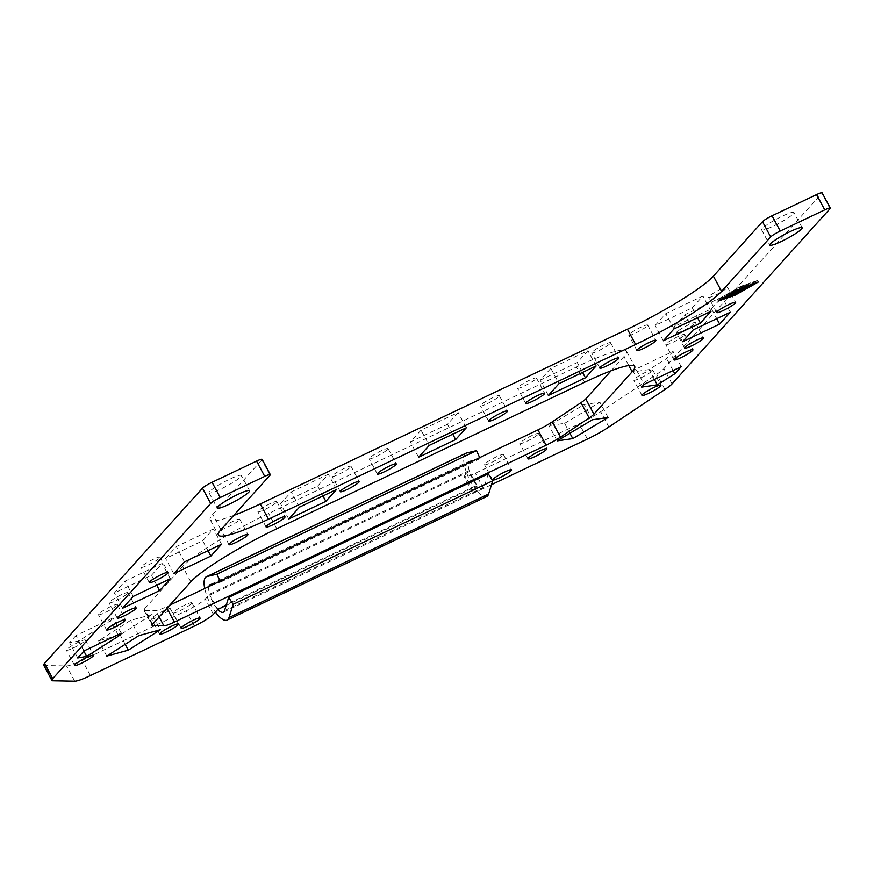 <?xml version="1.0" encoding="UTF-8"?>
<svg xmlns="http://www.w3.org/2000/svg" width="874" height="874" viewBox="0 0 874 874"><rect width="100%" height="100%" fill="white"/><g stroke="black" fill="none" stroke-linecap="round" stroke-linejoin="round"><path stroke-width="0.66" stroke-dasharray="4.37 3.28" d="M762.204 228.573A18.343 2.414 151.8 0 0 761.615 229.829A18.343 2.414 151.8 0 0 776.09 224.76A18.343 2.414 151.8 0 0 793.363 213.748A18.343 2.414 151.8 0 0 793.953 212.491A18.343 2.414 151.8 0 0 779.477 217.55A18.343 2.414 151.8 0 0 762.204 228.573M209.629 491.549A18.343 2.414 151.8 0 0 209.039 492.805A18.343 2.414 151.8 0 0 223.504 487.736A18.343 2.414 151.8 0 0 240.776 476.723A18.343 2.414 151.8 0 0 241.377 475.467A18.343 2.414 151.8 0 0 226.901 480.536A18.343 2.414 151.8 0 0 209.629 491.549M233.795 515.398A78.627 10.324 -28.2 0 1 210.208 519.779A78.627 10.324 -28.2 0 1 212.743 514.393L261.839 459.942A8.74 1.147 151.8 0 0 262.124 459.342M466.039 453.18A24.024 8.183 -115.5 0 0 466.803 473.315L464.804 475.532A17.469 2.294 151.8 0 0 464.236 476.723A17.469 2.294 151.8 0 0 475.369 473.205L579.211 423.792A26.209 3.441 151.8 0 0 600.7 411.73L656.724 374.258A26.209 3.441 151.8 0 0 663.879 368.62L821.833 193.438A8.74 1.147 151.8 0 0 822.117 192.837M538.362 434.149A10.75 1.409 151.8 0 0 538.701 433.417A10.75 1.409 151.8 0 0 530.234 436.388A10.75 1.409 151.8 0 0 520.106 442.834A10.75 1.409 151.8 0 0 519.768 443.577A10.75 1.409 151.8 0 0 528.235 440.605A10.75 1.409 151.8 0 0 538.362 434.149M127.659 593.413A10.75 1.409 151.8 0 0 127.997 592.67A10.75 1.409 151.8 0 0 119.53 595.642A10.75 1.409 151.8 0 0 109.414 602.099A10.75 1.409 151.8 0 0 109.064 602.831A10.75 1.409 151.8 0 0 117.542 599.859A10.75 1.409 151.8 0 0 127.659 593.413M84.964 640.762A10.75 1.409 151.8 0 0 85.313 640.019A10.75 1.409 151.8 0 0 76.836 642.991A10.75 1.409 151.8 0 0 66.719 649.437A10.75 1.409 151.8 0 0 66.369 650.18A10.75 1.409 151.8 0 0 74.847 647.208A10.75 1.409 151.8 0 0 84.964 640.762M191.57 603.541A10.75 1.409 151.8 0 0 191.909 602.809A10.75 1.409 151.8 0 0 183.442 605.769A10.75 1.409 151.8 0 0 173.325 612.226A10.75 1.409 151.8 0 0 172.976 612.958A10.75 1.409 151.8 0 0 181.453 609.997A10.75 1.409 151.8 0 0 191.57 603.541M684.397 335.212A10.75 1.409 151.8 0 0 684.746 334.469A10.75 1.409 151.8 0 0 676.268 337.44A10.75 1.409 151.8 0 0 666.152 343.886A10.75 1.409 151.8 0 0 665.802 344.629A10.75 1.409 151.8 0 0 674.28 341.658A10.75 1.409 151.8 0 0 684.397 335.212M727.092 287.863A10.75 1.409 151.8 0 0 727.43 287.12A10.75 1.409 151.8 0 0 718.963 290.092A10.75 1.409 151.8 0 0 708.836 296.537A10.75 1.409 151.8 0 0 708.497 297.28A10.75 1.409 151.8 0 0 716.964 294.309A10.75 1.409 151.8 0 0 727.092 287.863M239.41 519.954A10.75 1.409 151.8 0 0 239.749 519.211A10.75 1.409 151.8 0 0 231.282 522.182A10.75 1.409 151.8 0 0 221.166 528.639A10.75 1.409 151.8 0 0 220.816 529.371A10.75 1.409 151.8 0 0 229.294 526.399A10.75 1.409 151.8 0 0 239.41 519.954M647.35 325.805A10.75 1.409 151.8 0 0 647.7 325.073A10.75 1.409 151.8 0 0 639.222 328.034A10.75 1.409 151.8 0 0 629.105 334.491A10.75 1.409 151.8 0 0 628.756 335.223A10.75 1.409 151.8 0 0 637.233 332.262A10.75 1.409 151.8 0 0 647.35 325.805M350.66 467A10.75 1.409 151.8 0 0 351.009 466.268A10.75 1.409 151.8 0 0 342.532 469.229A10.75 1.409 151.8 0 0 332.415 475.685A10.75 1.409 151.8 0 0 332.076 476.417A10.75 1.409 151.8 0 0 340.543 473.457A10.75 1.409 151.8 0 0 350.66 467M499.01 396.403A10.75 1.409 151.8 0 0 499.36 395.671A10.75 1.409 151.8 0 0 490.882 398.631A10.75 1.409 151.8 0 0 480.766 405.088A10.75 1.409 151.8 0 0 480.416 405.82A10.75 1.409 151.8 0 0 488.894 402.859A10.75 1.409 151.8 0 0 499.01 396.403M387.75 449.356A10.75 1.409 151.8 0 0 388.1 448.613A10.75 1.409 151.8 0 0 379.622 451.585A10.75 1.409 151.8 0 0 369.505 458.042A10.75 1.409 151.8 0 0 369.156 458.774A10.75 1.409 151.8 0 0 377.634 455.802A10.75 1.409 151.8 0 0 387.75 449.356M536.09 378.759A10.75 1.409 151.8 0 0 536.439 378.016A10.75 1.409 151.8 0 0 527.962 380.988A10.75 1.409 151.8 0 0 517.845 387.433A10.75 1.409 151.8 0 0 517.506 388.176A10.75 1.409 151.8 0 0 525.973 385.205A10.75 1.409 151.8 0 0 536.09 378.759M610.271 343.46A10.75 1.409 151.8 0 0 610.609 342.717A10.75 1.409 151.8 0 0 602.142 345.689A10.75 1.409 151.8 0 0 592.015 352.135A10.75 1.409 151.8 0 0 591.676 352.877A10.75 1.409 151.8 0 0 600.154 349.906A10.75 1.409 151.8 0 0 610.271 343.46M276.49 502.299A10.75 1.409 151.8 0 0 276.839 501.567A10.75 1.409 151.8 0 0 268.362 504.538A10.75 1.409 151.8 0 0 258.245 510.984A10.75 1.409 151.8 0 0 257.896 511.716A10.75 1.409 151.8 0 0 266.373 508.755A10.75 1.409 151.8 0 0 276.49 502.299M159.669 557.896A10.75 1.409 151.8 0 0 160.018 557.164A10.75 1.409 151.8 0 0 151.541 560.125A10.75 1.409 151.8 0 0 141.424 566.581A10.75 1.409 151.8 0 0 141.075 567.313A10.75 1.409 151.8 0 0 149.552 564.353A10.75 1.409 151.8 0 0 159.669 557.896M695.07 323.369A10.75 1.409 151.8 0 0 695.42 322.637A10.75 1.409 151.8 0 0 686.942 325.598A10.75 1.409 151.8 0 0 676.826 332.054A10.75 1.409 151.8 0 0 676.476 332.786A10.75 1.409 151.8 0 0 684.954 329.826A10.75 1.409 151.8 0 0 695.07 323.369M652.375 370.718A10.75 1.409 151.8 0 0 652.725 369.986A10.75 1.409 151.8 0 0 644.247 372.947A10.75 1.409 151.8 0 0 634.131 379.403A10.75 1.409 151.8 0 0 633.781 380.135A10.75 1.409 151.8 0 0 642.259 377.175A10.75 1.409 151.8 0 0 652.375 370.718M170.015 609.451A10.75 1.409 151.8 0 0 170.364 608.719A10.75 1.409 151.8 0 0 161.887 611.68A10.75 1.409 151.8 0 0 151.77 618.136A10.75 1.409 151.8 0 0 151.421 618.868A10.75 1.409 151.8 0 0 159.898 615.908A10.75 1.409 151.8 0 0 170.015 609.451M116.985 605.245A10.75 1.409 151.8 0 0 117.335 604.513A10.75 1.409 151.8 0 0 108.857 607.474A10.75 1.409 151.8 0 0 98.74 613.93A10.75 1.409 151.8 0 0 98.391 614.662A10.75 1.409 151.8 0 0 106.868 611.702A10.75 1.409 151.8 0 0 116.985 605.245M503.085 455.288A10.75 1.409 151.8 0 0 503.435 454.546A10.75 1.409 151.8 0 0 494.957 457.517A10.75 1.409 151.8 0 0 484.841 463.963A10.75 1.409 151.8 0 0 484.491 464.706A10.75 1.409 151.8 0 0 492.969 461.734A10.75 1.409 151.8 0 0 503.085 455.288M491.516 484.677L483.551 488.468A17.469 2.294 -28.2 0 1 472.419 491.996A17.469 2.294 -28.2 0 1 472.987 490.795L474.986 488.577A24.024 8.183 64.5 0 1 466.803 473.315L469.207 470.649L209.607 594.189L207.204 596.855A24.024 8.183 -115.5 0 0 215.386 612.117M43.7 665.169A26.209 3.441 151.8 0 0 44.683 665.529L66.544 665.944A26.209 3.441 151.8 0 0 82.254 660.296L186.096 610.871A17.469 2.294 151.8 0 0 205.204 599.083L207.204 596.855A24.024 8.183 64.5 0 1 204.724 588.497M488.271 473.85L484.152 487.058A15.284 5.2 64.5 0 1 482.94 488.686A15.284 5.2 64.5 0 1 482.579 488.806A15.284 5.2 64.5 0 1 477.39 485.911L474.986 488.577A24.024 8.183 -115.5 0 0 486.13 496.771A24.024 8.183 -115.5 0 0 486.687 496.574M226.148 605.474L477.39 485.911M727.037 294.844L730.456 293.5L729.681 294.363L725.617 296.177L730.839 294.057L733.636 290.922L726.622 294.844L731.68 292.145L727.037 294.844L727.856 296.373M731.156 294.811L730.456 293.5M730.5 295.893L729.681 294.363M732.379 293.456L731.68 292.145M731.713 294.538L730.904 293.008M745.26 286.869L748.57 284.137L745.26 286.869L746.079 288.398M756.174 281.122L740.704 286.53L719.084 298.777L734.553 293.358L756.174 281.122L756.906 282.488M741.469 287.95L740.704 286.53M719.848 300.197L719.084 298.777M735.373 294.888L734.553 293.358M757.725 280.39L740.966 286.246L717.543 299.509L734.291 293.642L757.725 280.39L758.534 281.909M741.786 287.775L740.966 286.246M718.362 301.038L717.543 299.509M735.023 295.008L734.291 293.642M745.97 285.099L739.24 287.71L744.298 285.984L741.622 288.966L745.97 285.099L746.746 286.563M744.932 287.175L744.298 285.984M740.824 287.874L738.65 290.288L734.007 292.495L737.241 288.89L735.668 289.687L731.844 293.948L739.601 290.212L742.397 287.076L740.824 287.874L741.633 289.403M739.47 291.818L738.65 290.288M737.918 292.069L737.099 290.539M734.499 293.413L734.007 292.495M737.11 292.582L736.421 291.293M469.207 470.649A15.284 5.2 64.5 0 1 469.797 461.068A15.284 5.2 64.5 0 1 470.157 460.948L480.088 458.577L479.673 457.648M208.908 586.509A15.284 5.2 -115.5 0 0 209.607 594.189M220.062 581.188L220.488 582.128L215.703 583.264M480.088 458.577L220.488 582.128M611.101 370.794L623.97 356.537A78.627 10.324 151.8 0 0 626.505 351.151A78.627 10.324 151.8 0 0 576.425 366.993L268.613 513.486A78.627 10.324 151.8 0 0 182.644 566.56L144.428 608.949A17.469 2.294 151.8 0 0 143.871 610.139A17.469 2.294 151.8 0 0 144.527 610.391L155.725 610.598A17.469 2.294 151.8 0 0 166.202 606.829L169.862 605.081M711.458 308.817L722.121 296.974L685.041 314.629L674.367 326.461L711.458 308.817L716.756 318.693M202.692 540.798L213.365 528.967L176.286 546.611L165.612 558.453L202.692 540.798L207.99 550.686M692.23 307.823L702.904 295.991L665.813 313.635L655.139 325.478L692.23 307.823L697.528 317.71M151.453 575.321L162.127 563.49L125.048 581.134L114.374 592.976L151.453 575.321L156.752 585.209M564.626 423.355L599.892 402.226L584.236 404.498L548.959 425.627L564.626 423.355L569.924 433.242M75.951 635.584L69.549 642.685L78.529 641.123L110.539 620.704L113.03 617.94L75.951 635.584L84.133 650.857M635.944 369.079L633.453 371.843L649.109 369.571L666.633 358.526L673.035 351.424L635.944 369.079L644.127 384.341M152.142 614.477L130.597 620.398L98.587 640.806L120.131 634.895L152.142 614.477L160.335 629.75M317.666 486.086L328.34 474.254L291.25 491.898L280.576 503.741L317.666 486.086L322.965 495.973M550.849 368.347L540.176 380.19L577.266 362.535L587.94 350.703L550.849 368.347L559.032 383.62M421.049 430.128L410.376 441.96L447.466 424.316L458.14 412.473L421.049 430.128L429.232 445.39M418.559 457.233L410.376 441.96M452.765 434.192L447.466 424.316M466.323 427.747L458.14 412.473M548.359 395.452L540.176 380.19M582.565 372.422L577.266 362.535M596.123 365.966L587.94 350.703M336.523 489.516L328.34 474.254M299.432 507.16L291.25 491.898M288.759 519.003L280.576 503.741M138.78 635.66L130.597 620.398M106.77 656.068L98.587 640.806M125.19 644.324L120.131 634.895M641.636 387.116L633.453 371.843M654.408 379.447L649.109 369.571M673.078 370.565L666.633 358.526M681.217 366.698L673.035 351.424M77.731 657.958L69.549 642.685M83.893 651.13L78.529 641.123M118.045 634.71L110.539 620.704M121.224 633.202L113.03 617.94M608.086 417.488L599.892 402.226M592.419 419.76L584.236 404.498M557.153 440.889L548.959 425.627M170.31 578.752L162.127 563.49M133.23 596.407L125.048 581.134M122.557 608.238L114.374 592.976M711.086 311.253L702.904 295.991M674.007 328.908L665.813 313.635M663.333 340.74L655.139 325.478M221.559 544.229L213.365 528.967M184.469 561.884L176.286 546.611M173.795 573.715L165.612 558.453M730.314 312.247L722.121 296.974M693.224 329.891L685.041 314.629M682.55 341.734L674.367 326.461M217.255 608.861A15.284 5.2 64.5 0 1 209.869 595.096L469.48 471.545A15.284 5.2 -115.5 0 0 476.854 485.31L217.255 608.861L209.869 595.096M476.854 485.31L469.48 471.545M270.022 475.205L261.839 459.942M830.016 208.7L821.833 193.438M727.299 296.668L726.589 295.346M727.594 296.909L726.775 295.379M726.37 297.564L725.617 296.177M730.129 296.024L729.484 294.822M731.221 294.778L730.839 294.057M734.389 292.44L733.603 290.987M733.461 292.856L732.641 291.326M728.053 295.915L727.234 294.385M728.326 295.762L727.627 294.44M747.292 287.043L746.8 286.137M749.324 285.656L748.548 284.203M747.816 286.464L746.997 284.935M746.593 286.596L745.773 285.077M741.436 288.409L740.617 286.88M740.212 289.065L739.459 287.677M742.474 290.43L741.655 288.912M743.687 289.086L743.195 288.169M737.984 290.397L737.208 288.944M736.487 291.206L735.668 289.687M732.685 295.412L731.866 293.893M733.614 294.396L733.078 293.402M738.596 291.96L738.093 291.02M740.081 291.129L739.601 290.212M743.14 288.595L742.365 287.142M484.152 487.058L224.552 610.609M470.157 460.948L210.558 584.498M472.987 490.795L464.804 475.532M213.387 614.346L205.204 599.083M584.608 382.255L576.425 366.993M276.796 528.748L268.613 513.486M190.827 581.833L182.644 566.56M152.622 624.211L144.428 608.949M152.218 624.724L144.527 610.391M159.144 616.978L155.725 610.598M166.978 608.282L166.202 606.829M628.799 365.551L623.97 356.537M220.925 529.666L212.743 514.393M52.866 680.802L44.683 665.529M74.727 681.207L66.544 665.944M90.448 675.558L82.254 660.296M194.279 626.134L186.096 610.871M483.551 488.468L475.369 473.205M587.394 439.054L579.211 423.792M608.883 426.993L600.7 411.73M664.906 389.52L656.724 374.258M672.062 383.883L663.879 368.62M761.615 229.829L769.797 245.091M209.039 492.805L217.222 508.067M538.701 433.417L546.895 448.679M127.997 592.67L136.191 607.943M85.313 640.019L93.496 655.281M191.909 602.809L200.102 618.071M684.746 334.469L692.929 349.731M727.43 287.12L735.624 302.382M239.749 519.211L247.943 534.484M647.7 325.073L655.882 340.336M351.009 466.268L359.192 481.53M499.36 395.671L507.543 410.933M388.1 448.613L396.283 463.886M536.439 378.016L544.622 393.278M610.609 342.717L618.803 357.979M276.839 501.567L285.022 516.829M160.018 557.164L168.201 572.426M695.42 322.637L703.603 337.899M652.725 369.986L660.908 385.248M170.364 608.719L178.547 623.981M117.335 604.513L125.517 619.775M503.435 454.546L511.618 469.808M726.01 295.521L726.829 297.051M725.398 296.21L726.218 297.739M733.636 290.922L734.455 292.451M726.622 294.844L727.441 296.373M745.227 286.934L746.046 288.464M748.57 284.137L749.389 285.667M746.003 285.044L746.811 286.563M739.24 287.71L740.059 289.228M741.622 288.966L742.441 290.496M737.241 288.89L738.06 290.408M731.844 293.948L732.663 295.478M742.397 287.076L743.217 288.606M223.34 612.226L482.94 488.686M469.797 461.068L210.197 584.619M492.685 479.968L484.491 464.706M106.573 629.936L98.391 614.662M159.614 634.142L151.421 618.868M641.975 395.398L633.781 380.135M684.659 348.049L676.476 332.786M149.268 582.587L141.075 567.313M266.089 526.989L257.896 511.716M599.859 368.14L591.676 352.877M525.689 403.438L517.506 388.176M377.339 474.036L369.156 458.774M488.599 421.093L480.416 405.82M340.259 491.691L332.076 476.417M636.949 350.485L628.756 335.223M228.999 544.633L220.816 529.371M716.68 312.542L708.497 297.28M673.985 359.891L665.802 344.629M181.158 628.22L172.976 612.958M74.552 665.442L66.369 650.18M117.247 618.093L109.064 602.831M527.951 458.839L519.768 443.577M143.871 610.139L152.054 625.402M626.505 351.151L634.688 366.414M249.56 490.729L241.377 475.467M802.135 227.753L793.953 212.491M210.208 519.779L218.391 535.041M472.419 491.996L464.236 476.723"/><path stroke-width="1.31" d="M801.545 229.01A18.343 2.414 -28.2 0 1 784.273 240.022A18.343 2.414 -28.2 0 1 769.797 245.091A18.343 2.414 -28.2 0 1 770.387 243.835A18.343 2.414 -28.2 0 1 787.671 232.823A18.343 2.414 -28.2 0 1 802.135 227.753A18.343 2.414 -28.2 0 1 801.545 229.01M248.97 491.986A18.343 2.414 -28.2 0 1 231.686 503.009A18.343 2.414 -28.2 0 1 217.222 508.067A18.343 2.414 -28.2 0 1 217.812 506.811A18.343 2.414 -28.2 0 1 235.084 495.798A18.343 2.414 -28.2 0 1 249.56 490.729A18.343 2.414 -28.2 0 1 248.97 491.986M215.386 612.117L217.79 609.462A15.284 5.2 -115.5 0 0 222.979 612.357A15.284 5.2 -115.5 0 0 223.34 612.226A15.284 5.2 -115.5 0 0 224.552 610.609L228.671 597.39L233.118 604.349L229.01 617.568A24.024 8.183 64.5 0 1 227.087 620.114A24.024 8.183 64.5 0 1 226.53 620.311A24.024 8.183 64.5 0 1 215.386 612.117L213.387 614.346A17.469 2.294 -28.2 0 1 194.279 626.134L90.448 675.558A26.209 3.441 -28.2 0 1 74.727 681.207L52.866 680.802A26.209 3.441 -28.2 0 1 51.883 680.431A26.209 3.441 -28.2 0 1 52.735 678.639L210.689 503.446A8.74 1.147 -28.2 0 1 214.37 500.736A8.74 1.147 -28.2 0 1 220.237 497.557L264.735 476.374A8.74 1.147 -28.2 0 1 269.356 474.571A8.74 1.147 -28.2 0 1 270.306 474.615A8.74 1.147 -28.2 0 1 270.022 475.205L220.925 529.666A78.627 10.324 151.8 0 0 218.391 535.041A78.627 10.324 151.8 0 0 268.471 519.2L635.627 344.465A78.627 10.324 151.8 0 0 721.585 291.392L770.682 236.941A8.74 1.147 -28.2 0 1 774.364 234.232A8.74 1.147 -28.2 0 1 780.231 231.042L824.739 209.858A8.74 1.147 -28.2 0 1 829.35 208.056A8.74 1.147 -28.2 0 1 830.3 208.099A8.74 1.147 -28.2 0 1 830.016 208.7L672.062 383.883A26.209 3.441 -28.2 0 1 664.906 389.52L608.883 426.993A26.209 3.441 -28.2 0 1 587.394 439.054L491.516 484.677M270.306 474.615L262.124 459.342A8.74 1.147 151.8 0 0 261.173 459.309A8.74 1.147 151.8 0 0 256.552 461.111L212.054 482.284A8.74 1.147 151.8 0 0 206.177 485.474A8.74 1.147 151.8 0 0 202.495 488.184L44.541 663.377A26.209 3.441 151.8 0 0 43.7 665.169L51.883 680.431M830.3 208.099L822.117 192.837A8.74 1.147 151.8 0 0 821.167 192.793A8.74 1.147 151.8 0 0 816.545 194.596L772.048 215.78A8.74 1.147 151.8 0 0 766.181 218.97A8.74 1.147 151.8 0 0 762.499 221.679L713.403 276.129A78.627 10.324 -28.2 0 1 627.434 329.203L260.288 503.937A78.627 10.324 -28.2 0 1 233.795 515.398M528.3 458.107A10.75 1.409 -28.2 0 1 538.417 451.65A10.75 1.409 -28.2 0 1 546.895 448.679A10.75 1.409 -28.2 0 1 546.545 449.422A10.75 1.409 -28.2 0 1 536.428 455.867A10.75 1.409 -28.2 0 1 527.951 458.839A10.75 1.409 -28.2 0 1 528.3 458.107M117.597 617.361A10.75 1.409 -28.2 0 1 127.713 610.904A10.75 1.409 -28.2 0 1 136.191 607.943A10.75 1.409 -28.2 0 1 135.841 608.675A10.75 1.409 -28.2 0 1 125.725 615.121A10.75 1.409 -28.2 0 1 117.247 618.093A10.75 1.409 -28.2 0 1 117.597 617.361M74.902 664.71A10.75 1.409 -28.2 0 1 85.018 658.253A10.75 1.409 -28.2 0 1 93.496 655.281A10.75 1.409 -28.2 0 1 93.147 656.024A10.75 1.409 -28.2 0 1 83.03 662.47A10.75 1.409 -28.2 0 1 74.552 665.442A10.75 1.409 -28.2 0 1 74.902 664.71M181.508 627.488A10.75 1.409 -28.2 0 1 191.625 621.032A10.75 1.409 -28.2 0 1 200.102 618.071A10.75 1.409 -28.2 0 1 199.753 618.803A10.75 1.409 -28.2 0 1 189.636 625.26A10.75 1.409 -28.2 0 1 181.158 628.22A10.75 1.409 -28.2 0 1 181.508 627.488M674.335 359.159A10.75 1.409 -28.2 0 1 684.451 352.703A10.75 1.409 -28.2 0 1 692.929 349.731A10.75 1.409 -28.2 0 1 692.579 350.474A10.75 1.409 -28.2 0 1 682.463 356.92A10.75 1.409 -28.2 0 1 673.985 359.891A10.75 1.409 -28.2 0 1 674.335 359.159M717.03 311.81A10.75 1.409 -28.2 0 1 727.146 305.354A10.75 1.409 -28.2 0 1 735.624 302.382A10.75 1.409 -28.2 0 1 735.274 303.125A10.75 1.409 -28.2 0 1 725.158 309.571A10.75 1.409 -28.2 0 1 716.68 312.542A10.75 1.409 -28.2 0 1 717.03 311.81M229.349 543.901A10.75 1.409 -28.2 0 1 239.465 537.444A10.75 1.409 -28.2 0 1 247.943 534.484A10.75 1.409 -28.2 0 1 247.593 535.216A10.75 1.409 -28.2 0 1 237.477 541.672A10.75 1.409 -28.2 0 1 228.999 544.633A10.75 1.409 -28.2 0 1 229.349 543.901M637.288 349.753A10.75 1.409 -28.2 0 1 647.405 343.296A10.75 1.409 -28.2 0 1 655.882 340.336A10.75 1.409 -28.2 0 1 655.533 341.068A10.75 1.409 -28.2 0 1 645.416 347.524A10.75 1.409 -28.2 0 1 636.949 350.485A10.75 1.409 -28.2 0 1 637.288 349.753M340.609 490.948A10.75 1.409 -28.2 0 1 350.725 484.502A10.75 1.409 -28.2 0 1 359.192 481.53A10.75 1.409 -28.2 0 1 358.853 482.262A10.75 1.409 -28.2 0 1 348.737 488.719A10.75 1.409 -28.2 0 1 340.259 491.691A10.75 1.409 -28.2 0 1 340.609 490.948M488.948 420.35A10.75 1.409 -28.2 0 1 499.065 413.905A10.75 1.409 -28.2 0 1 507.543 410.933A10.75 1.409 -28.2 0 1 507.193 411.665A10.75 1.409 -28.2 0 1 497.077 418.122A10.75 1.409 -28.2 0 1 488.599 421.093A10.75 1.409 -28.2 0 1 488.948 420.35M377.688 473.304A10.75 1.409 -28.2 0 1 387.805 466.847A10.75 1.409 -28.2 0 1 396.283 463.886A10.75 1.409 -28.2 0 1 395.933 464.618A10.75 1.409 -28.2 0 1 385.816 471.075A10.75 1.409 -28.2 0 1 377.339 474.036A10.75 1.409 -28.2 0 1 377.688 473.304M526.028 402.706A10.75 1.409 -28.2 0 1 536.155 396.25A10.75 1.409 -28.2 0 1 544.622 393.278A10.75 1.409 -28.2 0 1 544.284 394.021A10.75 1.409 -28.2 0 1 534.167 400.467A10.75 1.409 -28.2 0 1 525.689 403.438A10.75 1.409 -28.2 0 1 526.028 402.706M600.209 367.408A10.75 1.409 -28.2 0 1 610.325 360.951A10.75 1.409 -28.2 0 1 618.803 357.979A10.75 1.409 -28.2 0 1 618.453 358.722A10.75 1.409 -28.2 0 1 608.337 365.168A10.75 1.409 -28.2 0 1 599.859 368.14A10.75 1.409 -28.2 0 1 600.209 367.408M266.428 526.246A10.75 1.409 -28.2 0 1 276.545 519.801A10.75 1.409 -28.2 0 1 285.022 516.829A10.75 1.409 -28.2 0 1 284.684 517.572A10.75 1.409 -28.2 0 1 274.556 524.018A10.75 1.409 -28.2 0 1 266.089 526.989A10.75 1.409 -28.2 0 1 266.428 526.246M149.607 581.844A10.75 1.409 -28.2 0 1 159.734 575.398A10.75 1.409 -28.2 0 1 168.201 572.426A10.75 1.409 -28.2 0 1 167.863 573.158A10.75 1.409 -28.2 0 1 157.735 579.615A10.75 1.409 -28.2 0 1 149.268 582.587A10.75 1.409 -28.2 0 1 149.607 581.844M685.008 347.317A10.75 1.409 -28.2 0 1 695.125 340.871A10.75 1.409 -28.2 0 1 703.603 337.899A10.75 1.409 -28.2 0 1 703.253 338.631A10.75 1.409 -28.2 0 1 693.137 345.088A10.75 1.409 -28.2 0 1 684.659 348.049A10.75 1.409 -28.2 0 1 685.008 347.317M642.314 394.666A10.75 1.409 -28.2 0 1 652.441 388.209A10.75 1.409 -28.2 0 1 660.908 385.248A10.75 1.409 -28.2 0 1 660.569 385.98A10.75 1.409 -28.2 0 1 650.442 392.437A10.75 1.409 -28.2 0 1 641.975 395.398A10.75 1.409 -28.2 0 1 642.314 394.666M159.953 633.399A10.75 1.409 -28.2 0 1 170.069 626.953A10.75 1.409 -28.2 0 1 178.547 623.981A10.75 1.409 -28.2 0 1 178.198 624.713A10.75 1.409 -28.2 0 1 168.081 631.17A10.75 1.409 -28.2 0 1 159.614 634.142A10.75 1.409 -28.2 0 1 159.953 633.399M106.923 629.193A10.75 1.409 -28.2 0 1 117.04 622.747A10.75 1.409 -28.2 0 1 125.517 619.775A10.75 1.409 -28.2 0 1 125.168 620.507A10.75 1.409 -28.2 0 1 115.051 626.964A10.75 1.409 -28.2 0 1 106.573 629.936A10.75 1.409 -28.2 0 1 106.923 629.193M493.023 479.236A10.75 1.409 -28.2 0 1 503.14 472.779A10.75 1.409 -28.2 0 1 511.618 469.808A10.75 1.409 -28.2 0 1 511.268 470.551A10.75 1.409 -28.2 0 1 501.152 476.996A10.75 1.409 -28.2 0 1 492.685 479.968A10.75 1.409 -28.2 0 1 493.023 479.236M204.724 588.497A24.024 8.183 64.5 0 1 206.439 576.731A24.024 8.183 64.5 0 1 207.007 576.534L216.938 574.163L220.062 581.188M479.673 457.648L476.538 450.623L466.607 452.983A24.024 8.183 -115.5 0 0 466.039 453.18L206.439 576.731M217.79 609.462L226.148 605.474M727.408 296.865L734.455 292.451L731.658 295.587L726.436 297.706L731.276 295.03L727.299 296.668M747.62 287.655L746.079 288.398L749.389 285.667L747.62 287.655L747.292 287.043M741.523 288.059L719.903 300.295L735.373 294.888L756.993 282.652L741.469 287.95M741.786 287.775L758.534 281.909L735.11 295.172L718.362 301.038L741.786 287.775M746.593 286.596L742.441 290.496L745.118 287.502L740.059 289.228L746.593 286.596M739.47 291.818L741.633 289.403L743.184 288.671L740.42 291.741L732.663 295.478L736.487 291.206L738.027 290.474L734.826 294.025L739.47 291.818M734.826 294.025L734.499 293.413M276.796 528.748L584.608 382.255A78.627 10.324 -28.2 0 1 634.688 366.414A78.627 10.324 -28.2 0 1 632.153 371.8L593.938 414.178A17.469 2.294 -28.2 0 1 589.163 417.936L560.474 437.131A17.469 2.294 -28.2 0 1 546.141 445.172L174.385 622.091A17.469 2.294 -28.2 0 1 163.908 625.86L152.71 625.653A17.469 2.294 -28.2 0 1 152.054 625.402A17.469 2.294 -28.2 0 1 152.622 624.211L190.827 581.833A78.627 10.324 -28.2 0 1 276.796 528.748M730.314 312.247L719.641 324.079L682.55 341.734L693.224 329.891L730.314 312.247M221.559 544.229L210.885 556.072L173.795 573.715L184.469 561.884L221.559 544.229M711.086 311.253L700.413 323.096L663.333 340.74L674.007 328.908L711.086 311.253M170.31 578.752L159.636 590.595L122.557 608.238L133.23 596.407L170.31 578.752M608.086 417.488L572.809 438.617L557.153 440.889L592.419 419.76L608.086 417.488M77.731 657.958L84.133 650.857L121.224 633.202L118.722 635.977L86.712 656.385L77.731 657.958M641.636 387.116L644.127 384.341L681.217 366.698L674.815 373.799L657.292 384.833L641.636 387.116M138.78 635.66L160.335 629.75L128.314 650.158L106.77 656.068L138.78 635.66M336.523 489.516L325.849 501.348L288.759 519.003L299.432 507.16L336.523 489.516M548.359 395.452L559.032 383.62L596.123 365.966L585.449 377.808L548.359 395.452M418.559 457.233L429.232 445.39L466.323 427.747L455.649 439.578L418.559 457.233M227.087 620.114L486.687 496.574A24.024 8.183 -115.5 0 0 488.61 494.018L492.718 480.809L488.271 473.85L228.671 597.39M215.703 583.264L210.558 584.498A15.284 5.2 -115.5 0 0 210.197 584.619A15.284 5.2 -115.5 0 0 208.908 586.509M476.538 450.623L216.938 574.163M492.718 480.809L233.118 604.349M169.862 605.081L537.958 429.899A17.469 2.294 151.8 0 0 552.292 421.858L580.981 402.674A17.469 2.294 151.8 0 0 585.755 398.915L611.101 370.794M455.649 439.578L452.765 434.192M585.449 377.808L582.565 372.422M325.849 501.348L322.965 495.973M128.314 650.158L125.19 644.324M657.292 384.833L654.408 379.447M674.815 373.799L673.078 370.565M86.712 656.385L83.893 651.13M118.722 635.977L118.045 634.71M572.809 438.617L569.924 433.242M159.636 590.595L156.752 585.209M700.413 323.096L697.528 317.71M210.885 556.072L207.99 550.686M719.641 324.079L716.756 318.693M780.231 231.042L772.048 215.78M220.237 497.557L212.054 482.284M207.007 576.534L466.607 452.983M731.658 295.587L731.221 294.778M744.014 289.698L743.687 289.086M738.912 292.55L738.596 291.96M740.42 291.741L740.081 291.129M488.61 494.018L229.01 617.568M202.495 488.184L210.689 503.446M256.552 461.111L264.735 476.374M816.545 194.596L824.739 209.858M762.499 221.679L770.682 236.941M152.71 625.653L152.218 624.724M163.908 625.86L159.144 616.978M174.385 622.091L166.978 608.282M546.141 445.172L537.958 429.899M560.474 437.131L552.292 421.858M589.163 417.936L580.981 402.674M593.938 414.178L585.755 398.915M632.153 371.8L628.799 365.551M721.585 291.392L713.403 276.129M635.627 344.465L627.434 329.203M268.471 519.2L260.288 503.937M52.735 678.639L44.541 663.377"/></g></svg>
